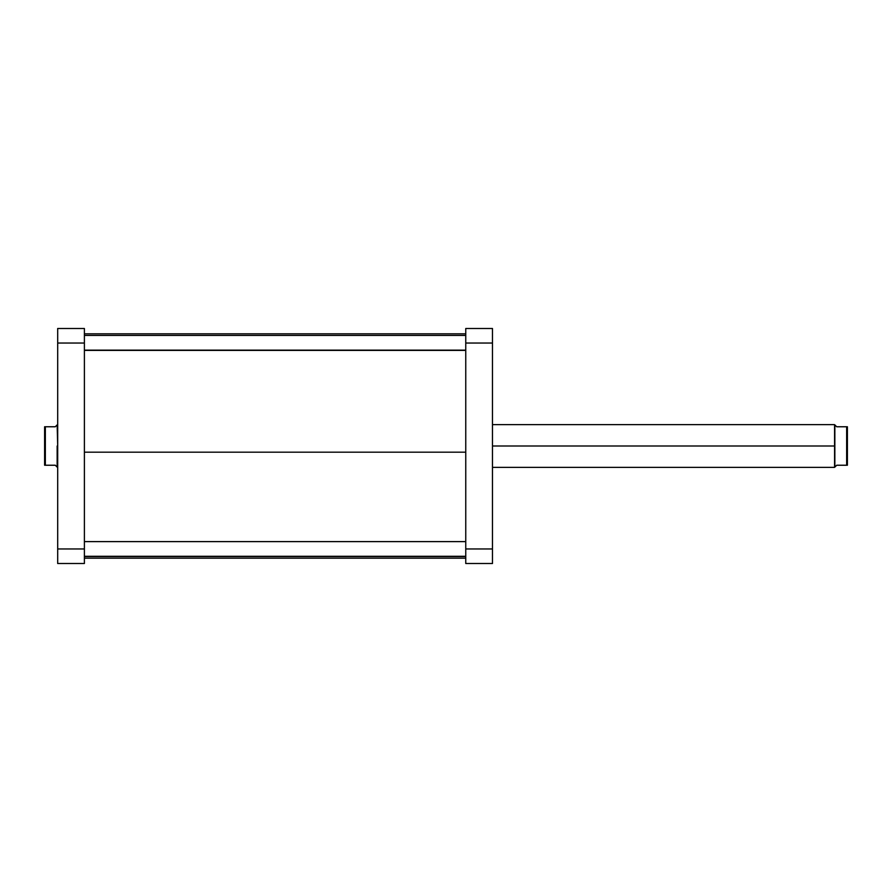 <?xml version="1.0" encoding="UTF-8"?>
<svg xmlns="http://www.w3.org/2000/svg" width="892" height="892" viewBox="0 0 892 892"><rect width="100%" height="100%" fill="white"/><g stroke="black" fill="none" stroke-linecap="round" stroke-linejoin="round"><path stroke-width="1.34" d="M492.473 563.51L492.473 328.49L465.758 328.49L465.758 563.51L492.473 563.51L465.758 563.51L465.758 548.959L492.473 548.959L492.473 343.041L465.758 343.041L465.758 548.959L492.473 548.959L492.473 563.51M492.473 343.041L492.473 328.49L465.758 328.49L465.758 343.041L492.473 343.041M84.394 452.188L465.758 452.188L84.394 452.188M57.69 328.49L57.69 563.51L84.394 563.51L84.394 328.49L57.69 328.49L57.69 343.041L84.394 343.041L84.394 548.959L57.69 548.959L57.69 343.041L84.394 343.041L84.394 328.49L57.69 328.49M84.394 563.51L57.69 563.51L57.69 548.959L84.394 548.959L84.394 563.51M492.473 467.363L834.577 467.363L834.577 446L834.845 467.096L834.845 446L492.473 446L834.845 446L834.845 467.096L836.718 465.234L835.325 466.627L836.718 465.234L847.4 465.234L847.4 446L846.653 446L846.653 465.234L847.4 465.234L847.4 426.766L836.718 426.766L834.845 424.904L834.845 446L834.577 424.637L834.577 446L834.577 424.637L492.473 424.637M57.69 424.637L57.69 446L57.155 424.904L55.282 426.766L56.675 425.373L55.282 426.766L44.6 426.766L44.6 446L45.347 446L45.347 426.766L44.6 426.766L44.6 465.234L55.282 465.234L57.155 467.096L57.155 446L57.422 467.363L57.422 446L57.69 467.363M55.282 426.766L45.347 426.766L45.347 465.234L55.282 465.234M45.347 465.234L45.347 446L44.6 446L44.6 465.234L45.347 465.234M836.718 465.234L846.653 465.234L846.653 426.766L836.718 426.766M846.653 426.766L846.653 446L847.4 446L847.4 426.766L846.653 426.766M84.394 350.132L465.758 350.132L84.394 350.132M84.394 556.307L465.758 556.307L84.394 556.307M465.758 333.831L84.394 333.831M465.758 558.169L84.394 558.169M84.394 335.437L465.758 335.437M84.394 350.389L465.758 350.389M84.394 541.611L465.758 541.611M84.394 556.563L465.758 556.563"/></g></svg>
